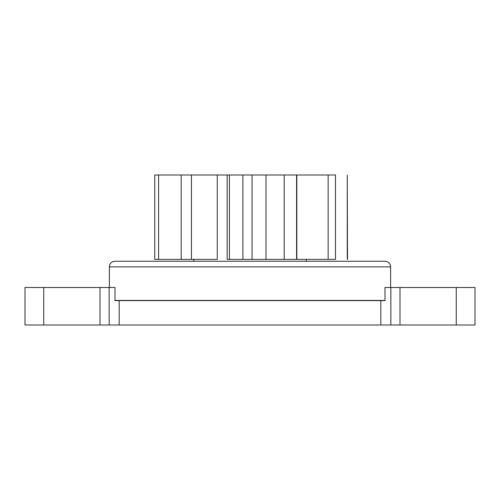 <?xml version="1.0" encoding="UTF-8"?>
<svg xmlns="http://www.w3.org/2000/svg" width="500" height="500" viewBox="0 0 500 500"><rect width="100%" height="100%" fill="white"/><g stroke="black" fill="none" stroke-linecap="round" stroke-linejoin="round"><path stroke-width="0.75" d="M385 287.5L385 300.625L380.831 300.625L380.831 325L456.25 325L456.25 287.5L400 287.5L400 325L400 287.5L390.856 287.5L390.856 325L475 325L475 287.5L456.25 287.5L456.25 325L475 325L475 287.5L385 287.5L390.856 287.5L390.856 325L380.831 325L380.831 300.625L119.169 300.625L119.169 325L380.831 325L43.75 325L43.75 287.5L25 287.5L25 325L43.75 325L43.75 287.5L100 287.5L100 325L100 287.5L109.144 287.5L109.144 325L119.169 325L119.169 300.625L385 300.625L385 287.5M385 261.25L115 261.25A5.625 5.625 0 0 0 109.375 266.875L390.625 266.875A5.625 5.625 0 0 0 385 261.25L115 261.25A5.625 5.625 0 0 0 109.375 266.875L109.375 287.5L109.375 266.875L390.625 266.875L390.625 287.5L390.625 266.875A5.625 5.625 0 0 0 385 261.25M115 300.438L385 300.438L115 300.438M25 287.5L25 325L109.144 325L109.144 287.5L115 287.5L115 300.625L119.169 300.625L115 300.625L115 287.5L25 287.5M306.25 261.25L306.25 259.375L306.25 261.25M193.75 259.375L193.75 261.25L193.75 259.375M227.15 259.375L227.15 175L154.762 175L154.762 259.375L154.762 175L158.594 175L158.594 259.375L158.594 175L181.169 175L181.169 259.375L181.169 175L191.444 175L191.444 259.375L191.444 175L217.25 175L217.25 259.375L217.25 175L227.15 175L227.15 259.375L229.425 259.375L229.425 175L227.15 175L229.425 175L229.425 259.375L242.887 259.375L242.887 175L229.425 175L242.887 175L242.887 259.375L266.012 259.375L266.012 175L242.887 175L252.05 175L252.05 259.375L227.15 259.375M335.5 175L335.5 259.375L335.5 175L296.831 175L296.831 259.375L296.831 175L328.144 175L328.144 259.375L328.144 175L335.5 175M347.262 259.375L347.262 175L347.262 259.375M347.5 259.375L347.262 175M154.762 259.375L217.25 259.375L154.762 259.375M252.025 259.375L296.594 259.375L296.594 175L266.012 175L266.012 259.375L284.219 259.375L284.219 175L284.219 259.375L296.594 259.375L296.594 175L252.025 175M296.831 259.375L335.5 259.375L296.831 259.375"/></g></svg>
